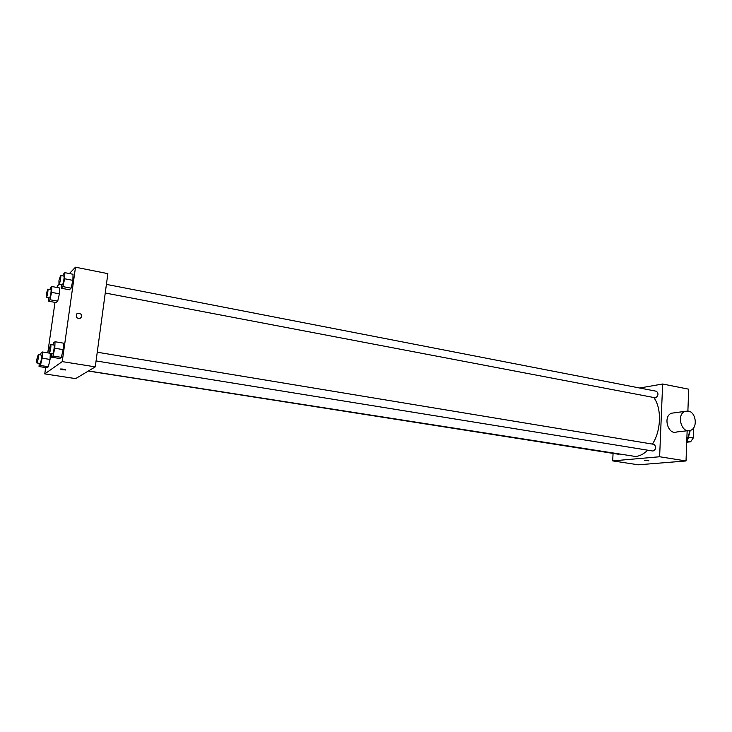 <?xml version="1.0" encoding="UTF-8"?>
<svg xmlns="http://www.w3.org/2000/svg" width="732" height="732" viewBox="0 0 732 732"><rect width="100%" height="100%" fill="white"/><g stroke="black" fill="none" stroke-linecap="round" stroke-linejoin="round"><path stroke-width="1.1" d="M693.68 427.79L693.314 437.91L690.624 441.808L686.726 442.21M687.101 441.213L690.624 441.808M688.739 437.123L693.314 437.91M690.23 430.443L687.915 439.145M689.965 430.526L686.735 442.037M687.147 430.773L686.03 460.959L638.267 464.802L612.693 460.885L613.059 453.474M639.649 388.015L662.643 384.007L688.702 389.186L687.888 410.991M645.084 460.373L648.762 460.812L645.084 460.373M662.643 384.007L659.624 456.75L686.03 460.959M659.624 456.75L612.693 460.885M619.016 454.325L88.307 371.042M96.066 360.94L652.999 451.04C656.165 449.274 656.513 447.051 654.06 444.361L97.246 352.22M106.405 284.382L656.448 391.272C658.699 393.505 658.425 395.701 655.643 397.86L105.243 293.01M647.683 450.18C643.849 453.968 639.814 456.073 635.586 456.493L88.453 370.95M653.841 397.604C661.838 408.246 661.243 430.517 652.45 444.095M687.961 430.681L676.807 431.962C668.014 435.494 662.625 416.188 671.583 413.205L674.236 412.839M644.581 460.51L648.845 460.748M688.245 411.045L685.07 411.347C676.048 414.367 681.51 433.975 690.377 430.398C698.017 428.293 696.205 412.043 688.245 411.045M69.394 273.548L75.506 267.198L107.86 273.64L95.27 366.869L75.634 378.627L44.753 373.896L45.659 367.574M75.506 267.198L62.229 361.608L95.27 366.869M62.229 361.608L44.753 373.896M65.679 369.861L62.302 369.843L60.18 368.992C63.345 368.992 65.102 369.331 65.468 369.989L60.18 368.992M62.888 275.918L63.245 274.372L64.846 272.661L73.035 274.262L72.889 280.374L71.077 288.17L69.43 289.771L71.077 288.17L72.889 280.374L64.672 278.782L62.87 286.605L61.268 288.225L61.378 284.647M50.051 359.449L50.279 353.529L50.051 359.449L48.367 366.741L46.93 367.775L48.367 366.741L50.051 359.449L42.117 358.177L40.434 365.497L39.052 366.549L39.199 363.328M57.123 287.502L57.325 286.093L59.127 284.217M47.763 352.851L54.992 302.38M53.024 344.909L53.463 342.997L55.028 341.734L63.336 343.125L63.153 349.622L61.332 357.353L59.731 358.506L61.332 357.353L63.153 349.622L54.799 348.249L52.997 356.008L51.441 357.179L51.569 353.739M50.023 289.579L50.371 288.033L51.816 286.505L59.603 287.978L59.411 293.816L57.718 301.163L56.245 302.609L57.718 301.163L59.411 293.816L51.588 292.361L49.913 299.736L48.477 301.181L48.614 297.833M81.691 316.325C80.602 318.85 78.891 319.225 76.558 317.441C75.744 313.415 77.263 312.335 81.106 314.22L81.691 316.325C80.602 318.85 78.891 319.225 76.558 317.441C75.744 313.415 77.263 312.335 81.106 314.22L81.691 316.325M51.816 286.505L51.588 292.361M46.281 297.402L49.41 297.979C50.169 298.327 51.716 289.68 50.883 289.735L47.763 289.149L46.272 294.072L46.281 297.402C47.031 297.75 48.577 289.094 47.763 289.149M49.913 299.736L57.718 301.163M48.477 301.181L56.245 302.609M59.603 287.978L59.411 293.816M64.846 272.661L64.672 278.782M58.981 284.19L62.266 284.812C63.108 285.196 64.764 276.065 63.849 276.11L60.564 275.47L58.935 280.713L58.981 284.19C59.814 284.574 61.47 275.424 60.564 275.47M62.87 286.605L71.077 288.17M61.268 288.225L69.43 289.771M73.035 274.262L72.889 280.374M40.562 354.965L40.983 353.108L42.383 351.982L42.117 358.177M36.838 362.953L40.004 363.447C40.782 363.786 42.273 355.029 41.422 355.102L38.256 354.599L36.81 359.357L36.838 362.953C37.597 363.282 39.089 354.517 38.256 354.599M40.434 365.497L48.367 366.741M39.052 366.549L46.93 367.775M42.383 351.982L48.953 353.044M55.028 341.734L54.799 348.249M49.145 353.346L52.475 353.885C53.354 354.251 54.937 344.992 53.985 345.065L50.654 344.516L49.081 349.576L49.145 353.346C49.996 353.712 51.588 344.443 50.654 344.516M52.997 356.008L61.332 357.353M51.441 357.179L59.731 358.506M63.336 343.125L63.153 349.622M685.07 411.347L671.583 413.205"/></g></svg>
